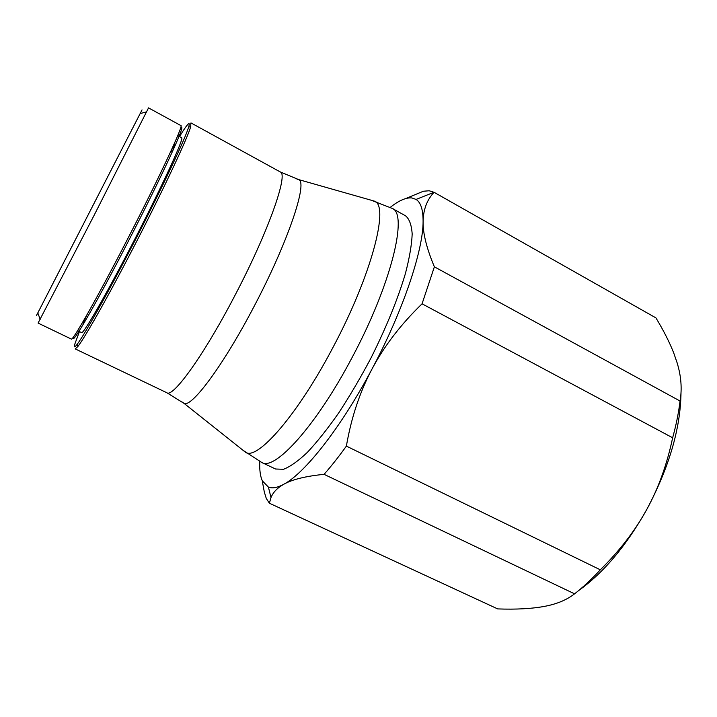 <?xml version="1.0" encoding="UTF-8"?>
<svg xmlns="http://www.w3.org/2000/svg" width="717" height="717" viewBox="0 0 717 717"><rect width="100%" height="100%" fill="white"/><g stroke="black" fill="none" stroke-linecap="round" stroke-linejoin="round"><path stroke-width="1.08" d="M142.047 109.88L36.424 315.614L142.047 109.88M79.426 331.559L74.46 345.065C73.905 347.62 74.774 347.413 77.078 344.438C84.346 335.144 109.62 290.018 136.49 237.65C163.377 185.291 185.309 138.462 188.625 127.133C189.431 124.453 189.449 123.306 188.688 123.691C187.361 124.462 184.314 128.755 179.528 136.553M174.706 144.61L170.816 151.323M86.354 315.874L83.172 322.937M262.225 480.623L264.304 491.987L266.294 498.467L269.386 503.217L270.99 497.544C273.114 492.283 277.38 487.856 283.789 484.253C277.416 487.712 272.29 488.662 268.409 487.103L262.332 480.847C260.253 476.205 259.411 469.769 259.796 461.515M390.263 207.347C398.885 200.518 406.1 197.381 411.899 197.946L416.075 199.434C420.789 202.409 423.129 209.705 423.093 221.347C423.335 209.525 426.982 199.837 434.054 192.29L429.178 190.767L423.424 191.233L405.535 198.609M574.568 593.828L324.066 474.34C331.236 466.229 338.666 456.819 346.374 446.108L600.326 569.809C591.749 579.139 583.163 587.142 574.568 593.828C566.735 599.95 556.625 604.153 544.221 606.421L544.051 606.457C531.557 608.742 516.097 609.567 497.697 608.912L269.386 503.217M655.634 317.721L655.93 317.891C663.664 330.68 669.615 342.421 673.783 353.131L677.099 362.757C681.186 376.102 682.172 388.856 680.048 401.027C678.658 412.687 676.185 424.939 672.645 437.782L422.062 303.811L434.377 266.823L680.048 401.027M655.93 317.891L434.054 192.29M131.561 130.306L46.381 296.264L131.561 130.306M434.377 266.823C426.606 248.27 422.842 233.115 423.093 221.347C423.272 250.224 402.945 311.169 372.006 369.04C341.319 427.153 304.842 473.328 283.789 484.253C292.213 479.485 305.639 476.178 324.066 474.34M242.982 450.249L261.768 462.483L275.579 469.008L283.511 469.285C290.197 466.722 298.164 461.076 307.396 452.328C317.228 441.833 327.66 428.712 338.693 412.947C349.824 395.954 360.588 377.644 370.976 358.016C386.212 327.552 397.684 299.428 405.392 273.634C409.488 257.887 411.746 244.685 412.176 234.011C411.567 225.013 409.362 218.936 405.544 215.808L392.199 208.396L371.307 200.258M672.645 437.782C667.016 464.428 658.421 488.286 646.833 509.357C669.033 467.538 680.415 428.829 680.998 393.221M346.374 446.108C351.276 417.688 359.817 391.993 372.006 369.04C384.187 346.087 400.875 324.344 422.062 303.811M578.476 590.691C603.606 572.802 626.398 545.691 646.833 509.357C635.28 530.446 619.775 550.593 600.326 569.809M182.441 402.147L184.126 403.438C191.806 407.516 223.57 365.016 254.284 306.034C287.75 242.588 307.575 183.462 298.962 179.725L280.239 171.928C288.745 173.586 268.301 232.03 234.719 295.87C203.843 355.282 172.94 397.89 166.882 392.764L75.231 348.901L77.848 346.535C85.242 337.223 110.893 291.568 138.13 238.492C165.376 185.425 187.522 137.969 190.776 126.542L190.785 123.073M77.606 330.68L81.63 332.625C83.172 334.714 107.819 291.765 135.773 237.282C163.745 182.808 184.278 137.754 181.679 137.718L177.753 135.585M38.073 323.08L93.873 215.781L148.536 107.882L180.881 125.574C184.036 124.408 158.977 178.318 126.954 240.267C97.297 297.842 72.327 341.686 71.297 339.051L38.073 323.08M73.394 337.017C70.302 348.13 95.979 304.071 128.486 240.957C161.298 177.502 186.16 123.476 181.267 127.751M166.882 392.764L184.126 403.438L245.841 452.526C257.86 460.018 297.725 414.659 332.939 347.503C371.505 275.31 389.206 206.559 374.821 201.253L296.937 179.107M261.768 462.483C274.629 471.212 316.197 425.889 352.128 357.46C391.518 283.959 408.197 213.648 392.199 208.396M268.409 487.103L270.99 497.544M416.075 199.434L434.018 192.273M655.777 317.81L433.973 192.237M171.614 151.852L170.78 151.404M87.25 316.206L86.398 315.794M280.239 171.928L191.179 123.028M77.078 344.438L77.848 346.535M188.625 127.133L190.776 126.542M37.831 313.006L40.188 319.325M140.2 113.564L146.716 111.798"/></g></svg>
